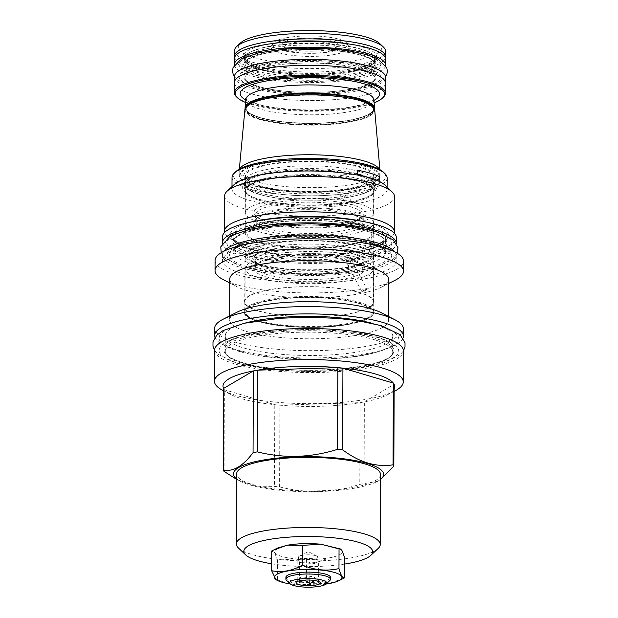 <?xml version="1.0" encoding="UTF-8"?>
<svg xmlns="http://www.w3.org/2000/svg" width="618" height="618" viewBox="0 0 618 618"><rect width="100%" height="100%" fill="white"/><g stroke="black" fill="none" stroke-linecap="round" stroke-linejoin="round"><path stroke-width="0.46" stroke-dasharray="3.09 2.32" d="M318.463 581.376L317.776 578.402L316.934 579.607C313.473 575.837 310.012 575.505 306.528 578.618C303.623 575.706 300.703 576.239 297.768 580.209L298.177 579.012L299.127 580.928M297.768 580.209L297.837 559.73L299.483 562.318L309.888 563.315L314.261 562.511A9.687 2.263 -179.8 0 0 317.93 560.758A9.687 2.263 -179.8 0 0 317.83 560.426A9.687 2.263 -179.8 0 0 315.829 559.344A9.687 2.263 -179.8 0 0 311.804 558.633A9.687 2.263 -179.8 0 0 302.225 558.927A9.687 2.263 -179.8 0 0 298.556 560.688A9.687 2.263 -179.8 0 0 298.664 561.02A9.687 2.263 -179.8 0 0 300.657 562.102A9.687 2.263 -179.8 0 0 304.689 562.813A9.687 2.263 -179.8 0 0 314.261 562.511L318.649 561.716L317.003 559.128L306.598 558.131L297.837 559.73M299.421 580.858L299.483 562.318M314.4 580.441L316.648 580.85M309.827 580.055L309.888 563.315M317.073 556.161L308.274 551.635L299.452 556.1A9.687 2.263 -179.8 0 1 315.844 555.69A9.687 2.263 0.2 0 1 317.073 556.161A9.687 2.263 0.2 0 1 317.946 557.104A9.687 2.263 0.2 0 1 311.441 559.22A9.687 2.263 0.2 0 1 300.672 558.456A9.687 2.263 -179.8 0 1 298.571 557.042L298.556 560.688M299.452 556.1A9.687 2.263 -179.8 0 0 298.571 557.042M316.934 579.607L317.003 559.128M306.528 578.618L306.598 558.131M318.579 582.195L318.649 561.716M286.543 580.387A22.279 5.199 -179.8 0 0 290.73 582.388A22.279 5.199 -179.8 0 0 312.909 584.311A22.279 5.199 -179.8 0 0 329.803 580.534M285.902 577.251A22.279 5.199 -179.8 0 0 290.738 580.503A22.279 5.199 -179.8 0 0 315.512 582.264A22.279 5.199 -179.8 0 0 330.468 577.405M326.034 584.064A33.727 7.872 0.2 0 1 290.29 583.94M342.897 578.657L328.49 583.593L313.975 583.292C301.777 586.057 289.595 584.891 277.42 579.8L275.968 579.699M277.343 548.127L274.577 552.531L277.49 560.101L295.597 558.865L314.044 563.585L313.975 583.292M277.49 560.101L277.42 579.8M271.673 563.794A64.427 15.041 -179.8 0 0 344.798 564.049M296.053 558.911C308.011 559.923 319.081 559.576 329.286 557.861L329.633 557.791C339.205 555.906 343.314 553.489 341.978 550.545M274.655 552.654A34.029 7.941 -179.8 0 0 295.597 558.865M341.909 550.429L339.236 548.344M238.455 548.027A71.935 16.794 -179.8 0 0 353.032 557.536A71.935 16.794 -179.8 0 0 378.116 548.514M380.479 474.423A71.935 16.794 0.2 0 1 353.28 487.471A71.935 16.794 -179.8 0 1 277.243 489.193A71.935 16.794 -179.8 0 1 236.617 473.921M380.464 479.444A75.079 17.528 0.2 0 1 376.802 481.7A75.079 17.528 0.2 0 1 355.234 488.058A75.079 17.528 -179.8 0 1 240.24 481.221L237.606 479.869L255.86 486.173L274.5 486.412A85.863 20.046 -179.8 0 0 279.599 486.899C306.304 493.643 333.032 492.801 359.792 484.381A85.863 20.046 -179.8 0 0 361.963 483.994A85.863 20.046 0.2 0 0 364.079 483.6L377.451 481.368L380.464 479.599M236.594 478.942A75.079 17.528 -179.8 0 0 240.24 481.221M222.99 390.483A94.4 22.039 -179.8 0 0 367.571 399.074A94.4 22.039 0.2 0 0 394.686 391.086M223.569 388.444A85.863 20.046 -179.8 0 0 224.373 389.711A85.863 20.046 -179.8 0 0 230.738 394.477A85.863 20.046 -179.8 0 0 274.786 404.697A85.863 20.046 -179.8 0 0 279.884 405.184A85.863 20.046 -179.8 0 0 360.07 402.666A85.863 20.046 -179.8 0 0 362.248 402.287A85.863 20.046 0.2 0 0 364.365 401.885L364.079 483.6M236.594 479.336L237.606 479.869M279.599 486.899L279.884 405.184L360.07 402.666L359.792 484.381M393.311 390.298A85.863 20.046 -179.8 0 1 386.907 395.018A85.863 20.046 -179.8 0 1 364.365 401.885L394.137 384.381M214.577 350.205A94.4 22.039 -179.8 0 0 235.056 363.994A94.4 22.039 0.2 0 0 340.024 371.449A94.4 22.039 0.2 0 0 403.376 350.862M374.554 339.769A83.739 19.552 -179.8 0 0 256.895 336.231A83.739 19.552 -179.8 0 0 225.23 351.418A83.739 19.552 -179.8 0 0 243.392 363.654A83.739 19.552 -179.8 0 0 361.051 367.192A83.739 19.552 -179.8 0 0 392.716 352.005A83.739 19.552 -179.8 0 0 374.554 339.769M245.5 322.99A83.739 19.552 -179.8 0 0 225.292 335.636A83.739 19.552 -179.8 0 0 272.584 353.411A83.739 19.552 -179.8 0 0 361.105 351.41A83.739 19.552 0.2 0 0 392.77 336.223L392.716 352.005C396.864 368.374 286.428 377.637 242.789 362.666C234.152 360.024 228.691 357.235 226.397 354.307L225.23 351.418L225.292 335.636M372.646 323.43A83.739 19.552 0.2 0 1 392.77 336.223M403.098 338.077A94.4 22.039 0.2 0 1 367.733 353.38A94.4 22.039 -179.8 0 1 271.495 356.03A94.4 22.039 -179.8 0 1 214.948 337.42M403.454 328.961A94.4 22.039 0.2 0 1 367.756 346.08A94.4 22.039 -179.8 0 1 267.973 348.336A94.4 22.039 -179.8 0 1 214.655 328.305M236.864 312.268A79.444 18.548 -179.8 0 0 229.641 319.954A79.444 18.548 -179.8 0 0 274.516 336.818A79.444 18.548 -179.8 0 0 358.486 334.917A79.444 18.548 0.2 0 0 388.521 320.51A79.444 18.548 0.2 0 0 381.36 312.778M388.668 279.506A79.444 18.548 0.2 0 1 381.445 287.192A79.444 18.548 0.2 0 1 358.625 293.913A79.444 18.548 -179.8 0 1 236.949 286.682L229.772 282.99M229.788 278.95A79.444 18.548 -179.8 0 0 236.949 286.682M223.538 279.776A94.214 21.993 -179.8 0 0 367.849 288.351A94.214 21.993 0.2 0 0 394.91 280.379M366.049 289.433L361.723 291.317L362.866 291.356C366.76 290.182 367.826 289.541 366.049 289.433L367.177 289.448L351.032 259.228L349.34 266.041L347.633 264.952L349.371 258.216L351.032 259.228M215.079 260.479A94.214 21.993 -179.8 0 0 268.289 280.472A94.214 21.993 -179.8 0 0 367.88 278.224A94.214 21.993 -179.8 0 0 403.508 261.136M255.257 244.743A86.891 20.286 0.2 0 1 347.1 242.665A86.891 20.286 0.2 0 1 396.177 261.105A86.891 20.286 0.2 0 1 363.322 276.872A86.891 20.286 -179.8 0 1 271.48 278.942A86.891 20.286 -179.8 0 1 222.403 260.502A86.891 20.286 -179.8 0 1 255.257 244.743M394.701 251.804A86.891 20.286 0.2 0 1 396.2 255.574A86.891 20.286 0.2 0 1 363.345 271.333A86.891 20.286 -179.8 0 1 271.495 273.411A86.891 20.286 -179.8 0 1 222.418 254.971L222.403 260.502M223.948 251.209A86.891 20.286 -179.8 0 0 222.418 254.971M261.908 227.864A76.292 17.814 -179.8 0 0 233.063 241.7A76.292 17.814 -179.8 0 0 249.61 252.847A76.292 17.814 -179.8 0 0 356.802 256.068A76.292 17.814 -179.8 0 0 385.647 242.233A76.292 17.814 -179.8 0 0 369.101 231.086A76.292 17.814 -179.8 0 0 261.908 227.864M222.403 242.835L222.403 242.812A86.953 20.301 -179.8 0 0 222.403 242.835A86.953 20.301 -179.8 0 0 241.259 255.543A86.953 20.301 0.2 0 0 337.953 262.403A86.953 20.301 0.2 0 0 396.3 243.446L396.3 243.415A86.953 20.301 0.2 0 1 396.3 243.446M222.426 236.949A86.953 20.301 -179.8 0 0 241.283 249.657A86.953 20.301 0.2 0 0 337.969 256.516A86.953 20.301 0.2 0 0 396.323 237.559M369.116 227.555A76.292 17.814 -179.8 0 0 261.924 224.326A76.292 17.814 -179.8 0 0 233.079 238.169A76.292 17.814 -179.8 0 0 249.626 249.309A76.292 17.814 -179.8 0 0 356.81 252.538A76.292 17.814 -179.8 0 0 385.663 238.695A76.292 17.814 -179.8 0 0 369.116 227.555M256.972 220.881A79.143 18.478 -179.8 0 0 237.382 242.333A79.143 18.478 -179.8 0 0 358.594 249.533A79.143 18.478 -179.8 0 0 381.329 242.835A79.143 18.478 -179.8 0 0 361.885 221.252M394.199 233.079A84.952 19.83 0.2 0 1 386.621 240.155A84.952 19.83 0.2 0 1 362.225 247.339A84.952 19.83 -179.8 0 1 232.105 239.614A84.952 19.83 -179.8 0 1 224.581 232.484M224.566 195.983A84.952 19.83 -179.8 0 0 272.546 214.013A84.952 19.83 -179.8 0 0 362.349 211.982A84.952 19.83 0.2 0 0 394.469 196.57M384.852 185.006A77.567 18.107 0.2 0 1 387.107 189.363A77.567 18.107 0.2 0 1 357.776 203.43A77.567 18.107 -179.8 0 1 275.79 205.284A77.567 18.107 -179.8 0 1 231.974 188.822A77.567 18.107 -179.8 0 1 234.261 184.481M232.02 177.397A77.567 18.107 -179.8 0 0 275.829 193.859A77.567 18.107 -179.8 0 0 357.814 192.013A77.567 18.107 -179.8 0 0 387.146 177.945M235.837 171.626A75.991 17.737 -179.8 0 0 268.49 190.923A75.991 17.737 -179.8 0 0 356.841 190.189A75.991 17.737 -179.8 0 0 383.369 172.136M364.303 166.18A69.873 16.315 0.2 0 1 377.405 180.294A69.873 16.315 0.2 0 1 324.419 192.128A69.873 16.315 0.2 0 1 254.863 186.103A69.873 16.315 0.2 0 1 241.738 179.823A69.873 16.315 0.2 0 1 278.795 161.398A69.873 16.315 0.2 0 1 364.303 166.18M379.769 181.522A30.274 7.068 0.2 0 1 379.792 181.8A30.274 7.068 0.2 0 1 374.299 185.84L374.253 182.472L373.372 182.032A65.153 15.211 0.2 0 1 374.083 182.998A65.153 15.211 0.2 0 1 335.211 198.942A65.153 15.211 0.2 0 1 258.54 194.168A65.153 15.211 -179.8 0 1 245.045 182.549A65.153 15.211 -179.8 0 1 262.441 174.222C240.541 179.483 242.913 186.427 242.665 187.949C242.897 192.09 248.158 195.782 258.455 199.042L262.349 200.108A65.153 15.211 0.2 0 1 258.517 199.066A65.153 15.211 -179.8 0 1 245.014 191.657A65.153 15.211 -179.8 0 1 283.886 175.705A65.153 15.211 -179.8 0 1 360.557 180.487A65.153 15.211 0.2 0 1 374.052 192.105A65.153 15.211 0.2 0 1 356.656 200.433A65.153 15.211 0.2 0 1 262.349 200.108M376.764 180.162A30.274 7.068 0.2 0 1 373.079 181.507L373.372 182.032M379.784 176.81A30.274 7.068 0.2 0 1 379.807 177.096A30.274 7.068 0.2 0 1 379.776 177.374M357.528 174.909A30.274 7.068 -179.8 0 0 338.193 175.103A66.327 15.481 -179.8 0 1 361.484 179.521A66.327 15.481 -179.8 0 1 374.299 185.84M357.544 170.197A30.274 7.068 -179.8 0 0 336.339 170.583L336.764 171.155C339.151 172.074 339.622 173.388 338.193 175.103M373.079 181.507A64.782 15.126 -179.8 0 0 364.102 176.284M357.528 174.261A64.782 15.126 -179.8 0 0 336.339 170.583M259.158 192.739A64.365 15.025 -179.8 0 0 330.73 197.822A64.365 15.025 -179.8 0 0 373.921 183.785A64.365 15.025 -179.8 0 0 373.311 181.7A64.365 15.025 -179.8 0 0 359.962 174.384A64.365 15.025 -179.8 0 0 292.662 169.008A64.365 15.025 -179.8 0 0 245.825 181.252A64.365 15.025 -179.8 0 0 245.199 183.337A64.365 15.025 -179.8 0 0 259.158 192.739M336.764 171.155A65.153 15.211 -179.8 0 0 262.441 174.222M359.977 171.673A64.365 15.025 -179.8 0 0 288.397 166.59A64.365 15.025 -179.8 0 0 245.207 180.626A64.365 15.025 -179.8 0 0 245.446 181.939A64.365 15.025 -179.8 0 0 259.166 190.027A64.365 15.025 -179.8 0 0 328.065 195.303A64.365 15.025 -179.8 0 0 373.681 182.387A64.365 15.025 -179.8 0 0 373.936 181.074A64.365 15.025 -179.8 0 0 359.977 171.673M257.907 185.902A65.995 15.404 -179.8 0 0 328.544 191.31A65.995 15.404 -179.8 0 0 375.327 178.069A65.995 15.404 -179.8 0 0 361.267 167.084A65.995 15.404 -179.8 0 0 285.176 162.101A65.995 15.404 -179.8 0 0 243.84 177.613A65.995 15.404 -179.8 0 0 257.907 185.902M259.367 185.639A64.125 14.971 -179.8 0 0 330.676 190.699A64.125 14.971 -179.8 0 0 373.705 176.717A64.125 14.971 -179.8 0 0 359.8 167.354A64.125 14.971 0.2 0 0 288.498 162.287A64.125 14.971 0.2 0 0 245.462 176.269A64.125 14.971 0.2 0 0 259.367 185.639M350.259 196.933L350.151 196.918C361.831 194.477 368.722 191.889 370.839 189.131L371.364 187.911C371.681 187.548 370.622 186.497 368.166 184.759L358.579 180.95C346.296 177.551 330.576 175.713 311.433 175.419C283.708 175.033 258.37 179.429 250.784 184.45C246.258 188.212 247.725 186.806 248.266 188.729C248.15 189.726 251.928 191.611 259.599 194.376C271.789 197.907 287.671 199.838 307.223 200.17C322.418 200.309 336.068 199.344 348.181 197.273L348.591 197.235C345.006 198.702 344.998 200.417 348.575 202.372A64.125 14.971 0.2 0 1 259.321 199.506A64.125 14.971 0.2 0 1 245.416 190.143A64.125 14.971 0.2 0 1 288.444 176.161A64.125 14.971 0.2 0 1 359.753 181.221A64.125 14.971 0.2 0 1 373.658 190.591A64.125 14.971 0.2 0 1 350.244 202.063L350.259 196.933L348.591 197.235A64.125 14.971 0.2 0 1 259.336 194.376A64.125 14.971 0.2 0 1 245.431 185.006A64.125 14.971 0.2 0 1 288.467 171.024A64.125 14.971 0.2 0 1 359.769 176.091A64.125 14.971 0.2 0 1 373.674 185.454A64.125 14.971 0.2 0 1 350.259 196.933L342.897 194.74A2.843 2.163 106.6 0 1 344.272 197.582A2.843 2.163 106.6 0 1 342.071 200.24A2.843 2.163 -73.4 0 1 341.275 200.201A2.843 2.163 -73.4 0 1 339.892 197.366A2.843 2.163 -73.4 0 1 342.094 194.701A2.843 2.163 106.6 0 1 342.897 194.74M259.243 222.14A64.125 14.971 0.2 0 1 245.338 212.777A64.125 14.971 0.2 0 1 288.367 198.795A64.125 14.971 0.2 0 1 359.676 203.855A64.125 14.971 0.2 0 1 373.581 213.218A64.125 14.971 0.2 0 1 330.545 227.2A64.125 14.971 0.2 0 1 259.243 222.14M350.244 202.063L348.606 202.38L341.275 200.201M259.212 231.796A64.125 14.971 0.2 0 1 245.3 222.426A64.125 14.971 0.2 0 1 288.336 208.444A64.125 14.971 0.2 0 1 359.637 213.511A64.125 14.971 0.2 0 1 373.542 222.874A64.125 14.971 0.2 0 1 330.514 236.856A64.125 14.971 0.2 0 1 259.212 231.796M259.174 242.395A64.125 14.971 0.2 0 1 245.269 233.025A64.125 14.971 0.2 0 1 288.297 219.042A64.125 14.971 0.2 0 1 359.599 224.11A64.125 14.971 0.2 0 1 373.511 233.473A64.125 14.971 0.2 0 1 330.476 247.455A64.125 14.971 0.2 0 1 259.174 242.395M260.502 242.156A62.426 14.577 -179.8 0 0 329.919 247.084A62.426 14.577 -179.8 0 0 371.812 233.473A62.426 14.577 -179.8 0 0 358.278 224.349A62.426 14.577 0.2 0 0 288.853 219.421A62.426 14.577 0.2 0 0 246.961 233.032A62.426 14.577 0.2 0 0 260.502 242.156M246.883 255.172A62.426 14.577 0.2 0 0 260.425 264.288A62.426 14.577 -179.8 0 0 329.842 269.216A62.426 14.577 -179.8 0 0 371.735 255.605A62.426 14.577 -179.8 0 0 358.201 246.489A62.426 14.577 0.2 0 0 288.776 241.561A62.426 14.577 0.2 0 0 246.883 255.172L246.961 233.032M259.096 264.535A64.125 14.971 0.2 0 1 245.191 255.164A64.125 14.971 0.2 0 1 288.22 241.182A64.125 14.971 0.2 0 1 359.521 246.242A64.125 14.971 0.2 0 1 373.434 255.613A64.125 14.971 0.2 0 1 330.398 269.595A64.125 14.971 0.2 0 1 259.096 264.535M259.081 268.181A64.125 14.971 0.2 0 1 245.176 258.818A64.125 14.971 0.2 0 1 288.204 244.836A64.125 14.971 0.2 0 1 359.514 249.896A64.125 14.971 0.2 0 1 373.419 259.266A64.125 14.971 0.2 0 1 330.391 273.241A64.125 14.971 0.2 0 1 259.081 268.181M259.05 277.837A64.125 14.971 0.2 0 1 245.145 268.475A64.125 14.971 0.2 0 1 288.173 254.492A64.125 14.971 0.2 0 1 359.475 259.552A64.125 14.971 0.2 0 1 373.388 268.915A64.125 14.971 0.2 0 1 330.352 282.897A64.125 14.971 0.2 0 1 259.05 277.837M258.896 320.58A64.125 14.971 0.2 0 1 246.852 314.817A64.125 14.971 0.2 0 1 244.991 311.217A64.125 14.971 0.2 0 1 288.027 297.235A64.125 14.971 0.2 0 1 359.328 302.295A64.125 14.971 0.2 0 1 373.233 311.665A64.125 14.971 0.2 0 1 371.348 315.25A64.125 14.971 0.2 0 1 322.727 326.111A64.125 14.971 0.2 0 1 258.896 320.58M358.564 303.376A63.152 14.739 0.2 0 1 370.406 316.138A63.152 14.739 0.2 0 1 322.519 326.829A63.152 14.739 0.2 0 1 259.653 321.383A63.152 14.739 0.2 0 1 247.795 315.705A63.152 14.739 0.2 0 1 281.283 299.058A63.152 14.739 0.2 0 1 358.564 303.376M374.06 302.009A64.913 15.156 0.2 0 0 337.397 288.235A64.913 15.156 0.2 0 0 268.784 289.78A64.913 15.156 -179.8 0 0 244.241 301.553A64.913 15.156 -179.8 0 0 280.904 315.334A64.913 15.156 -179.8 0 0 349.51 313.782A64.913 15.156 0.2 0 0 374.06 302.009L374.021 312.02A64.913 15.156 -179.8 0 0 337.358 298.239A64.913 15.156 -179.8 0 0 268.745 299.792A64.913 15.156 -179.8 0 0 244.203 311.565A64.913 15.156 -179.8 0 0 280.866 325.338A64.913 15.156 -179.8 0 0 349.479 323.793A64.913 15.156 -179.8 0 0 374.021 312.02C373.457 317.243 365.184 321.329 349.209 324.272C309.881 332.036 241.661 324.535 244.203 311.565L244.241 301.553M258.741 310.962A64.365 15.025 -179.8 0 0 330.321 316.045A64.365 15.025 -179.8 0 0 373.511 302.009A64.365 15.025 -179.8 0 0 359.552 292.608A64.365 15.025 -179.8 0 0 287.98 287.524A64.365 15.025 -179.8 0 0 244.782 301.561A64.365 15.025 -179.8 0 0 258.741 310.962M259.127 200.271A64.365 15.025 -179.8 0 0 326.428 205.647A64.365 15.025 -179.8 0 0 373.272 193.403A64.365 15.025 -179.8 0 0 373.898 191.317A64.365 15.025 -179.8 0 0 359.939 181.916A64.365 15.025 -179.8 0 0 288.367 176.833A64.365 15.025 -179.8 0 0 245.168 190.869A64.365 15.025 -179.8 0 0 245.786 192.955A64.365 15.025 -179.8 0 0 259.127 200.271M364.736 165.57A70.421 16.439 0.2 0 1 380.008 175.86A70.421 16.439 0.2 0 1 377.938 179.799A70.421 16.439 0.2 0 1 324.543 191.727A70.421 16.439 0.2 0 1 254.438 185.655A70.421 16.439 0.2 0 1 241.213 179.32A70.421 16.439 0.2 0 1 239.166 175.365A70.421 16.439 0.2 0 1 286.428 160.008A70.421 16.439 0.2 0 1 364.736 165.57M379.498 169.417A70.421 16.439 0.2 0 1 380.008 171.093A70.421 16.439 0.2 0 1 380.024 171.441A70.421 16.439 0.2 0 1 332.77 186.798A70.421 16.439 0.2 0 1 254.454 181.236A70.421 16.439 0.2 0 1 239.181 170.947A70.421 16.439 0.2 0 1 239.205 170.607A70.421 16.439 0.2 0 1 239.722 168.93M374.717 109.927A64.913 15.156 0.2 0 1 331.812 124.349A64.913 15.156 0.2 0 1 258.981 119.282A64.913 15.156 0.2 0 1 244.921 109.479M374.531 109.046A64.759 15.118 0.2 0 1 329.973 122.688A64.759 15.118 0.2 0 1 259.112 117.49A64.759 15.118 0.2 0 1 245.114 108.598M245.578 102.449A74.6 17.412 -179.8 0 0 251.456 104.465A74.6 17.412 -179.8 0 0 374.114 102.897M236.563 96.926A75.504 17.628 -179.8 0 0 250.746 103.716A75.504 17.628 -179.8 0 0 325.91 110.228A75.504 17.628 -179.8 0 0 383.16 97.435M234.407 82.619A75.504 17.628 -179.8 0 0 250.784 93.65A75.504 17.628 -179.8 0 0 334.747 99.606A75.504 17.628 -179.8 0 0 385.416 83.144M234.407 83.322A75.566 17.644 -179.8 0 0 250.738 93.658A75.566 17.644 0.2 0 0 333.334 99.73A75.566 17.644 0.2 0 0 385.416 83.847M234.369 76.732A75.566 17.644 -179.8 0 0 250.754 87.764A75.566 17.644 0.2 0 0 334.786 93.735A75.566 17.644 0.2 0 0 385.501 77.258M259.096 87.424A64.913 15.156 0.2 0 1 245.022 77.945A64.913 15.156 0.2 0 1 288.575 63.793A64.913 15.156 0.2 0 1 360.757 68.915A64.913 15.156 0.2 0 1 374.84 78.393A64.913 15.156 0.2 0 1 331.279 92.553A64.913 15.156 0.2 0 1 259.096 87.424M259.151 72.939A64.913 15.156 0.2 0 1 245.068 63.461A64.913 15.156 0.2 0 1 288.629 49.309A64.913 15.156 0.2 0 1 360.812 54.43A64.913 15.156 0.2 0 1 374.887 63.917A64.913 15.156 0.2 0 1 331.325 78.069A64.913 15.156 0.2 0 1 259.151 72.939M234.415 64.766A75.566 17.644 -179.8 0 0 250.8 75.635A75.566 17.644 0.2 0 0 334.5 81.63A75.566 17.644 0.2 0 0 385.539 65.292M234.431 58.71A75.566 17.644 -179.8 0 0 250.815 69.749A75.566 17.644 0.2 0 0 334.848 75.72A75.566 17.644 0.2 0 0 385.562 59.243M259.158 69.409A64.913 15.156 0.2 0 1 245.083 59.931A64.913 15.156 0.2 0 1 288.645 45.771A64.913 15.156 0.2 0 1 360.819 50.9A64.913 15.156 0.2 0 1 374.902 60.379A64.913 15.156 0.2 0 1 331.341 74.531A64.913 15.156 0.2 0 1 259.158 69.409M234.655 57.374A75.504 17.628 -179.8 0 0 250.877 67.269A75.504 17.628 -179.8 0 0 332.53 73.403A75.504 17.628 -179.8 0 0 385.346 57.899M234.516 50.707A75.504 17.628 0.2 0 0 250.893 61.738A75.504 17.628 -179.8 0 0 334.856 67.694A75.504 17.628 -179.8 0 0 385.532 51.232M379.699 43.538A71.75 16.748 -179.8 0 1 341.654 62.457A71.75 16.748 -179.8 0 1 253.844 57.551A71.75 16.748 0.2 0 1 240.394 43.051M285.786 40.108A38.988 9.1 -179.8 0 0 271.426 45.925A38.988 9.1 -179.8 0 0 290.669 55.157A38.988 9.1 -179.8 0 0 334.284 54.523A38.988 9.1 -179.8 0 0 348.652 46.195A38.988 9.1 -179.8 0 0 324.527 38.919A38.988 9.1 -179.8 0 0 285.786 40.108M286.791 37.713A37.389 8.729 -179.8 0 0 273.025 43.283A37.389 8.729 -179.8 0 0 291.472 52.136A37.389 8.729 -179.8 0 0 333.295 51.533A37.389 8.729 -179.8 0 0 347.077 43.546A37.389 8.729 -179.8 0 0 323.94 36.57A37.389 8.729 -179.8 0 0 286.791 37.713M327.594 49.842A28.219 6.589 -179.8 0 0 337.428 46.304A28.219 6.589 -179.8 0 0 325.307 39.135A28.219 6.589 -179.8 0 0 292.499 39.405A28.219 6.589 -179.8 0 0 282.65 46.111A28.219 6.589 -179.8 0 0 327.594 49.842M294.214 42.611A25.446 5.941 0.2 0 1 323.801 42.364A25.446 5.941 0.2 0 1 334.732 48.83A25.446 5.941 0.2 0 1 325.864 52.02A25.446 5.941 0.2 0 1 285.331 48.66A25.446 5.941 0.2 0 1 294.214 42.611M224.087 471.426L224.373 389.711L274.786 404.697L274.5 486.412M329.633 557.791L344.813 557.984M314.044 563.585L329.286 557.861M271.711 551.009L274.577 552.531M375.505 338.417A84.952 19.83 -179.8 0 0 256.146 334.825A84.952 19.83 -179.8 0 0 242.449 362.65A84.952 19.83 0.2 0 0 361.808 366.235A84.952 19.83 0.2 0 0 375.505 338.417M259.761 240.541A79.683 18.602 -179.8 0 0 246.906 266.636A79.683 18.602 -179.8 0 0 358.865 270.004A79.683 18.602 -179.8 0 0 371.712 243.909A79.683 18.602 -179.8 0 0 259.761 240.541M261.877 237.868A76.292 17.814 -179.8 0 0 233.032 251.704A76.292 17.814 -179.8 0 0 276.122 267.903A76.292 17.814 -179.8 0 0 356.764 266.08A76.292 17.814 -179.8 0 0 385.617 252.237A76.292 17.814 -179.8 0 0 342.519 236.045A76.292 17.814 -179.8 0 0 261.877 237.868M370.043 232.09A77.505 18.092 0.2 0 1 357.552 257.467A77.505 18.092 0.2 0 1 248.66 254.191A77.505 18.092 -179.8 0 1 261.151 228.814A77.505 18.092 -179.8 0 1 370.043 232.09M370.066 226.203A77.505 18.092 -179.8 0 0 261.175 222.928A77.505 18.092 -179.8 0 0 248.675 248.305A77.505 18.092 0.2 0 0 357.567 251.58A77.505 18.092 0.2 0 0 370.066 226.203M261.924 224.048A76.292 17.814 -179.8 0 0 233.079 237.884A76.292 17.814 -179.8 0 0 276.169 254.083A76.292 17.814 -179.8 0 0 356.818 252.26A76.292 17.814 -179.8 0 0 385.663 238.417A76.292 17.814 -179.8 0 0 342.573 222.225A76.292 17.814 -179.8 0 0 261.924 224.048M265.879 220.935A55.643 12.993 -179.8 0 0 344.064 223.283A55.643 12.993 -179.8 0 0 353.032 205.06A55.643 12.993 0.2 0 0 274.856 202.712A55.643 12.993 0.2 0 0 265.879 220.935M267.3 222.441A53.828 12.569 -179.8 0 0 327.154 226.69A53.828 12.569 -179.8 0 0 363.284 214.948A53.828 12.569 -179.8 0 0 351.603 207.092A53.828 12.569 0.2 0 0 291.75 202.835A53.828 12.569 0.2 0 0 255.62 214.577A53.828 12.569 0.2 0 0 267.3 222.441M267.277 228.56A53.828 12.569 0.2 0 1 255.605 220.696A53.828 12.569 0.2 0 1 291.727 208.961A53.828 12.569 0.2 0 1 351.588 213.21A53.828 12.569 -179.8 0 1 363.26 221.074L363.284 214.948C362.689 215.921 363.832 216.424 358.139 219.236C351.758 222.024 342.009 224.01 328.892 225.176C307.177 227.107 280.441 225.276 266.389 220.958C252.978 216.161 256.764 215.458 255.62 214.577L255.605 220.696C255.041 220.564 255.914 219.575 258.216 217.737C261.723 215.551 267.779 213.689 276.37 212.175C298.965 208.065 335.311 209.301 352.492 214.693C365.902 219.49 362.125 220.193 363.26 221.074A53.828 12.569 -179.8 0 1 327.138 232.816A53.828 12.569 -179.8 0 1 267.277 228.56M265.848 230.591A55.643 12.993 -179.8 0 0 344.025 232.94A55.643 12.993 -179.8 0 0 353.002 214.716A55.643 12.993 0.2 0 0 274.817 212.368A55.643 12.993 0.2 0 0 265.848 230.591M265.717 266.976A55.643 12.993 -179.8 0 0 343.902 269.324A55.643 12.993 -179.8 0 0 352.87 251.101A55.643 12.993 0.2 0 0 274.693 248.753A55.643 12.993 0.2 0 0 265.717 266.976M267.138 268.482A53.828 12.569 -179.8 0 0 326.999 272.731A53.828 12.569 -179.8 0 0 363.121 260.997A53.828 12.569 -179.8 0 0 351.441 253.133A53.828 12.569 0.2 0 0 291.588 248.876A53.828 12.569 0.2 0 0 255.466 260.618A53.828 12.569 0.2 0 0 267.138 268.482M267.115 274.601A53.828 12.569 0.2 0 1 255.443 266.744A53.828 12.569 0.2 0 1 291.565 255.002A53.828 12.569 0.2 0 1 351.426 259.251A53.828 12.569 -179.8 0 1 363.098 267.115L363.121 260.997C362.527 261.962 363.678 262.465 357.984 265.276C351.603 268.065 341.854 270.051 328.73 271.217C307.022 273.148 280.286 271.317 266.234 266.999C252.816 262.202 256.601 261.499 255.466 260.618L255.443 266.744C254.879 266.605 255.752 265.616 258.054 263.778C261.569 261.592 267.617 259.73 276.207 258.216C298.803 254.106 335.149 255.342 352.33 260.734C365.748 265.531 361.963 266.234 363.098 267.115A53.828 12.569 -179.8 0 1 326.976 278.857A53.828 12.569 -179.8 0 1 267.115 274.601M265.686 276.632A55.643 12.993 -179.8 0 0 343.871 278.981A55.643 12.993 -179.8 0 0 352.839 260.757A55.643 12.993 0.2 0 0 274.662 258.409A55.643 12.993 0.2 0 0 265.686 276.632M349.1 324.272A64.303 15.01 -179.8 0 0 359.467 303.214A64.303 15.01 -179.8 0 0 269.124 300.495A64.303 15.01 -179.8 0 0 258.757 321.553A64.303 15.01 -179.8 0 0 349.1 324.272M259.645 119.158A64.071 14.956 0.2 0 1 269.973 98.177A64.071 14.956 0.2 0 1 359.993 100.888A64.071 14.956 -179.8 0 1 349.657 121.87A64.071 14.956 -179.8 0 1 259.645 119.158M348.421 97.968A63.708 14.871 0.2 0 1 359.707 100.587A63.708 14.871 -179.8 0 1 373.519 109.888L373.527 108.83A63.708 14.871 -179.8 0 1 330.777 122.719A63.708 14.871 -179.8 0 1 259.931 117.69A63.708 14.871 0.2 0 1 246.119 108.389L246.111 109.448C243.646 95.999 326.69 89.803 359.885 100.881C369.054 103.77 373.596 106.775 373.519 109.888A63.708 14.871 -179.8 0 1 330.769 123.785A63.708 14.871 -179.8 0 1 259.931 118.756A63.708 14.871 0.2 0 1 246.111 109.448A63.708 14.871 0.2 0 1 271.302 97.698M246.891 106.095A63.708 14.871 0.2 0 0 246.119 108.389C246.041 111.503 250.584 114.508 259.753 117.397C277.25 122.789 311.078 124.759 336.98 121.877C351.966 120.224 362.642 117.636 369.016 114.106C374.655 110.22 372.986 110.05 373.527 108.83A63.708 14.871 -179.8 0 0 372.77 106.535M373.797 107.679A64.071 14.956 -179.8 0 1 332.515 122.318A64.071 14.956 -179.8 0 1 259.653 117.389A64.071 14.956 0.2 0 1 245.848 107.231M373.836 99.761A64.002 14.94 -179.8 0 1 331.534 113.975A64.002 14.94 -179.8 0 1 259.73 108.977A64.002 14.94 0.2 0 1 245.871 99.313M245.802 100.008A69.672 16.261 0.2 0 0 255.311 103.762A69.672 16.261 -179.8 0 0 373.898 100.456M361.715 67.563A66.118 15.435 -179.8 0 0 268.815 64.766A66.118 15.435 -179.8 0 0 258.154 86.42A66.118 15.435 0.2 0 0 351.055 89.216A66.118 15.435 0.2 0 0 361.715 67.563M361.754 55.435A66.118 15.435 -179.8 0 0 268.853 52.638A66.118 15.435 -179.8 0 0 258.193 74.291A66.118 15.435 0.2 0 0 351.094 77.088A66.118 15.435 0.2 0 0 361.754 55.435M361.777 49.548A66.118 15.435 -179.8 0 0 268.876 46.752A66.118 15.435 -179.8 0 0 258.216 68.405A66.118 15.435 0.2 0 0 351.117 71.201A66.118 15.435 0.2 0 0 361.777 49.548M259.166 67.524A64.913 15.156 0.2 0 1 245.091 58.046A64.913 15.156 0.2 0 1 288.645 43.886A64.913 15.156 0.2 0 1 360.827 49.015A64.913 15.156 -179.8 0 1 374.91 58.494A64.913 15.156 -179.8 0 1 331.348 72.654A64.913 15.156 -179.8 0 1 259.166 67.524M270.962 43.739A66.729 15.574 0.2 0 0 257.752 66.018A66.729 15.574 -179.8 0 0 351.503 68.837A66.729 15.574 -179.8 0 0 362.256 46.991A66.729 15.574 0.2 0 0 349.131 44.017M379.483 325.578C408.699 336.092 404.713 345.756 367.509 354.562C330.931 362.156 268.158 360.533 238.556 351.233C206.86 342.31 215.188 327.749 255.674 321.314C292.754 314.732 351.225 316.748 379.483 325.578M379.437 337.706C408.66 348.22 404.666 357.884 367.471 366.69C330.885 374.284 268.119 372.669 238.517 363.361C206.814 354.446 215.149 339.877 255.636 333.442C292.708 326.86 351.178 328.876 379.437 337.706M373.983 231.371C402.295 239.367 395.914 252.322 360.673 258.401C326.845 264.898 271.256 263.222 244.72 254.91C216.408 246.922 222.789 233.959 258.03 227.887C291.858 221.383 347.447 223.059 373.983 231.371M373.936 243.5C402.256 251.495 395.875 264.45 360.634 270.529C326.806 277.026 271.217 275.35 244.682 267.038C216.362 259.05 222.743 246.095 257.984 240.016C291.812 233.519 347.409 235.188 373.936 243.5M365.694 54.716C389.263 63.306 385.439 71.078 354.222 78.015C325.06 83.615 277.134 82.179 254.261 75.01C230.692 66.42 234.516 58.656 265.732 51.711C294.894 46.111 342.812 47.547 365.694 54.716M365.647 66.844C389.216 75.435 385.393 83.206 354.176 90.143C325.014 95.744 277.088 94.307 254.214 87.138C230.645 78.548 234.469 70.784 265.686 63.839C294.848 58.239 342.774 59.683 365.647 66.844M298.177 579.012L296.115 582.426M317.776 578.402L320.224 582.511M317.946 557.104L317.93 560.758M376.802 481.7L377.451 481.368M230.738 394.477L223.561 390.777M386.907 395.018L394.114 391.372M388.537 316.47L388.521 320.51M229.657 315.922L229.641 319.954M361.723 291.317L347.633 264.952M381.445 287.192L388.652 283.538M396.2 255.574L396.177 261.105M233.032 251.704L233.758 250.275L237.049 247.748C241.808 244.983 249.579 242.596 260.379 240.58C292.044 234.469 344.612 235.96 369.842 243.592C379.831 246.999 384.852 249.402 384.898 250.808L385.617 252.237L385.647 242.233L384.643 239.714L382.102 237.42C379.375 235.512 375.242 233.735 369.703 232.074C349.649 225.918 311.634 223.392 281.036 226.242C262.712 227.942 249.147 230.808 240.348 234.832C234.307 238.448 231.874 240.734 233.063 241.7L233.032 251.704M249.023 248.32C243.484 246.667 239.351 244.882 236.624 242.982L234.083 240.688L233.079 237.884C232.214 236.949 233.658 241.12 242.148 244.288C252.229 248.189 266.76 250.908 285.748 252.438C312.221 254.284 336.408 253.318 358.316 249.548C369.178 247.517 376.98 245.114 381.723 242.333L385.663 238.695C389.603 253.411 288.784 262.032 249.023 248.32M381.329 242.835L386.621 240.155M237.382 242.333L232.105 239.614M231.982 186.621L231.974 188.822M387.115 187.161L387.107 189.363M379.807 177.096L379.792 181.8M373.311 181.7L374.083 182.998M356.656 200.433C367.146 197.582 373.125 194.84 374.608 192.198C377.165 187.625 377.552 187.663 374.253 182.472M245.825 181.252L245.045 182.549M245.207 180.626L245.199 183.337M373.936 181.074L373.921 183.785M373.681 182.387L375.327 178.069M245.446 181.939L243.84 177.613M373.674 185.454L373.705 176.717M245.338 212.777L245.416 190.143M373.581 213.218L373.658 190.591M245.269 233.025L245.3 222.426M373.511 233.473L373.542 222.874M371.735 255.605L371.812 233.473M245.176 258.818L245.191 255.164M373.419 259.266L373.434 255.613M244.991 311.217L245.145 268.475M373.233 311.665L373.388 268.915M370.406 316.138L371.348 315.25M373.898 191.317L373.511 302.009M245.168 190.869L244.782 301.561M245.786 192.955L245.014 191.657M373.272 193.403L374.052 192.105M247.795 315.705L246.852 314.817M245.431 185.006L245.462 176.269M377.405 180.294L377.938 179.799M241.738 179.823L241.213 179.32M239.166 175.365L239.181 170.947M239.336 169.147L239.205 170.607M379.885 169.633L380.008 171.093M380.008 175.86L380.024 171.441M245.74 98.471C244.689 98.834 248.413 100.626 256.918 103.847C274.74 109.371 310.514 111.58 337.853 108.629C361.785 106.767 375.62 99.351 373.975 98.919M258.494 86.435C247.826 83.051 246.25 80.556 245.809 79.946L245.022 77.945L245.068 63.461C244.025 62.75 246.064 60.85 251.186 57.768C258.471 54.423 269.703 52.012 284.875 50.537C311.109 47.98 344.133 50.104 361.414 55.419C372.082 58.803 373.658 61.306 374.099 61.908L374.887 63.917L374.84 78.393C375.883 79.112 373.844 81.004 368.722 84.094C361.437 87.439 350.205 89.842 335.033 91.317C308.799 93.874 275.775 91.75 258.494 86.435M258.556 68.42C247.888 65.037 246.312 62.534 245.871 61.931L245.083 59.931L245.091 58.046L245.817 59.768C246.312 60.456 248.166 62.874 258.262 66.041C275.18 71.24 307.262 73.434 333.341 71.116C348.861 69.741 360.487 67.401 368.235 64.094C375.396 60.634 374.153 59.938 374.91 58.494L374.902 60.379C375.945 61.089 373.905 62.99 368.791 66.072C361.499 69.417 350.267 71.827 335.095 73.303C308.861 75.859 275.837 73.735 258.556 68.42M273.025 43.283L271.426 45.925M347.077 43.546L348.652 46.195M334.732 48.83L337.428 46.304M285.331 48.66L282.65 46.111M403.376 351.016L400.263 354.67L383.322 363.114L351.341 369.425L309.85 371.712L270.506 369.603L236.771 363.284L217.822 354.168L214.577 350.36M377.698 337.621C354.346 330.367 307.331 327.525 271.696 331.503C246.837 334.624 231.735 338.548 226.404 343.26L225.199 344.543L225.199 343.809L226.265 344.983C228.39 346.945 233.071 349.062 240.302 351.318C248.451 353.735 258.563 355.651 270.638 357.065L307.509 359.228C325.477 359.328 341.978 358.286 357.019 356.084C368.359 354.377 377.328 352.252 383.933 349.703C391.055 346.211 394.006 344.442 392.801 344.396L392.793 345.13L391.665 343.894C389.502 341.939 384.844 339.846 377.698 337.621M397.397 253.31L393.388 258.942L377.652 266.798L348.228 272.608L310.112 274.709L273.967 272.777L242.936 266.953L225.354 258.486L221.236 252.692M372.198 243.422C350.885 236.794 307.787 234.183 275.172 237.83C264.311 238.988 255.126 240.595 247.625 242.665C240.549 244.728 235.976 246.675 233.898 248.498L232.932 249.494L232.94 248.382C232.615 247.872 233.102 250.784 246.466 254.995C267.718 261.607 310.746 264.226 343.361 260.603C366.111 257.698 379.784 254.23 384.396 250.205L385.725 248.915L385.725 250.027L384.821 249.077C382.928 247.347 378.718 245.462 372.198 243.422M385.493 77.096L378.51 83.059L361.329 88.992L333.048 92.97L310.622 93.774L279.375 92.097L252.476 87.053L236.988 79.575L234.369 76.562M363.902 66.767C345.709 61.097 308.606 58.841 280.595 61.97C271.263 62.966 263.399 64.349 256.988 66.118C250.931 67.895 247.1 69.517 245.477 70.985L244.836 71.611L244.844 69.795C244.581 69.432 245.261 71.719 256.006 75.095C273.388 80.649 311.681 83.129 340.178 79.792C349.44 78.764 357.219 77.358 363.508 75.574C375.304 71.943 375.288 69.78 375.072 70.251L375.064 72.067C375.149 72.607 376.215 70.846 363.902 66.767"/><path stroke-width="0.93" d="M299.127 580.928L299.413 582.797L299.421 580.858M317.698 581.129A12.167 2.843 -179.8 0 0 304.975 580.109A12.167 2.843 -179.8 0 0 296.115 582.426A12.167 2.843 -179.8 0 0 298.633 584.597A12.167 2.843 -179.8 0 0 312.955 585.485A12.167 2.843 -179.8 0 0 320.224 582.511A12.167 2.843 -179.8 0 0 317.698 581.129M299.413 582.797C302.89 579.684 306.358 580.016 309.819 583.794L314.4 580.441M316.648 580.85L318.579 582.195L318.463 581.376M309.819 583.794L309.827 580.055M322.673 580.217A18.525 4.326 -179.8 0 0 300 578.95A18.525 4.326 -179.8 0 0 290.174 583.832A18.525 4.326 -179.8 0 0 293.658 585.501A18.525 4.326 -179.8 0 0 312.098 587.1A18.525 4.326 -179.8 0 0 326.149 583.964A18.525 4.326 -179.8 0 0 322.673 580.217M326.149 583.964L329.803 580.534A22.279 5.199 -179.8 0 0 330.46 579.29A22.279 5.199 -179.8 0 0 325.632 576.03A22.279 5.199 -179.8 0 0 300.85 574.276A22.279 5.199 -179.8 0 0 285.895 579.136A22.279 5.199 -179.8 0 0 286.543 580.387L290.174 583.832M330.46 579.29L330.468 577.405A22.279 5.199 -179.8 0 0 325.632 574.145A22.279 5.199 -179.8 0 0 300.858 572.392A22.279 5.199 -179.8 0 0 285.902 577.251L285.895 579.136M290.29 583.94A33.727 7.872 0.2 0 1 281.777 582.133A33.727 7.872 0.2 0 1 277.505 580.495A33.727 7.872 0.2 0 1 290.568 570.553A33.727 7.872 0.2 0 1 334.601 572.515A33.727 7.872 0.2 0 1 338.849 580.704A33.727 7.872 0.2 0 1 326.034 584.064M344.751 577.691L344.813 557.984L341.909 550.429L340.495 548.993L339.043 548.892L338.973 568.599C340.881 575.551 342.805 578.587 344.751 577.691L338.849 580.704M344.798 564.049A64.427 15.041 -179.8 0 0 348.343 563.446A64.427 15.041 -179.8 0 0 370.808 555.366A64.427 15.041 -179.8 0 0 343.121 539.004A64.427 15.041 -179.8 0 0 268.212 539.63A64.427 15.041 -179.8 0 0 245.725 554.933A64.427 15.041 -179.8 0 0 271.673 563.794M340.495 548.993L320.495 544.164C308.544 543.152 297.467 543.5 287.27 545.215L277.343 548.127L271.711 551.009L271.65 570.708C281.893 572.77 292.152 570.901 302.418 565.107C314.593 570.198 326.775 571.356 338.973 568.599M370.808 555.366L378.116 548.514A71.935 16.794 -179.8 0 0 380.232 544.489A71.935 16.794 -179.8 0 0 339.606 529.224A71.935 16.794 -179.8 0 0 263.569 530.939A71.935 16.794 -179.8 0 0 236.37 543.987A71.935 16.794 -179.8 0 0 238.455 548.027L245.725 554.933M236.37 543.987L236.617 473.921A71.935 16.794 -179.8 0 1 263.816 460.873A71.935 16.794 0.2 0 1 339.854 459.159A71.935 16.794 0.2 0 1 380.479 474.423L380.232 544.489M236.594 478.942A75.079 17.528 -179.8 0 1 261.854 460.294A75.079 17.528 0.2 0 1 350.661 459.8A75.079 17.528 0.2 0 1 380.464 479.444M393.048 464.821L393.334 383.114L342.92 368.127A85.863 20.046 0.2 0 0 337.822 367.64L337.536 449.348A85.863 20.046 0.2 0 1 342.635 449.834C359.413 462.418 376.215 467.417 393.048 464.821A85.863 20.046 0.2 0 1 393.851 466.096L380.464 479.599M337.536 449.348C310.777 457.776 284.048 458.618 257.343 451.866A85.863 20.046 0.2 0 0 255.172 452.252A85.863 20.046 -179.8 0 0 253.056 452.646C243.106 466.072 233.179 471.905 223.283 470.151A85.863 20.046 -179.8 0 0 224.087 471.426L236.594 479.336M393.311 390.298A85.863 20.046 -179.8 0 0 394.137 384.381A85.863 20.046 0.2 0 0 393.334 383.114A85.863 20.046 -179.8 0 0 342.92 368.127L342.635 449.834M253.056 452.646L253.341 370.939A85.863 20.046 -179.8 0 1 255.458 370.537A85.863 20.046 0.2 0 1 257.629 370.159A85.863 20.046 -179.8 0 1 337.822 367.64L257.629 370.159L257.343 451.866M214.469 381.291L214.577 350.205A94.4 22.039 -179.8 0 1 277.93 329.618A94.4 22.039 -179.8 0 1 382.905 337.073A94.4 22.039 0.2 0 1 403.376 350.862L403.268 381.947A94.4 22.039 0.2 0 0 349.95 361.916A94.4 22.039 0.2 0 0 250.166 364.172A94.4 22.039 -179.8 0 0 214.469 381.291A94.4 22.039 -179.8 0 0 222.99 390.483L223.561 390.777M223.569 388.444L253.341 370.939A85.863 20.046 -179.8 0 0 223.569 388.444L223.283 470.151M394.137 384.381L393.851 466.096M403.268 381.947A94.4 22.039 0.2 0 1 394.686 391.086L394.114 391.372M372.646 323.43A83.739 19.552 0.2 0 0 256.949 320.448A83.739 19.552 -179.8 0 0 245.5 322.99M223.237 319.166L236.864 312.268A79.444 18.548 -179.8 0 1 259.684 305.547A79.444 18.548 0.2 0 1 381.36 312.778L394.933 319.769A94.4 22.039 0.2 0 0 250.352 311.178A94.4 22.039 -179.8 0 0 223.237 319.166A94.4 22.039 -179.8 0 0 214.655 328.305L214.631 335.605A94.4 22.039 -179.8 0 1 250.329 318.479A94.4 22.039 0.2 0 1 350.105 316.223A94.4 22.039 0.2 0 1 403.423 336.262A94.4 22.039 0.2 0 1 403.098 338.077M214.631 335.605A94.4 22.039 -179.8 0 0 214.948 337.42M394.933 319.769A94.4 22.039 0.2 0 1 403.454 328.961L403.423 336.262M229.657 315.922L229.788 278.95A79.444 18.548 -179.8 0 1 259.823 264.543A79.444 18.548 0.2 0 1 343.801 262.642A79.444 18.548 0.2 0 1 388.668 279.506L388.537 316.47M215.041 270.607L215.079 260.479A94.214 21.993 -179.8 0 1 250.699 243.392A94.214 21.993 -179.8 0 1 350.29 241.136A94.214 21.993 -179.8 0 1 403.508 261.136L403.469 271.263A94.214 21.993 0.2 0 0 350.259 251.263A94.214 21.993 0.2 0 0 250.669 253.511A94.214 21.993 -179.8 0 0 215.041 270.607A94.214 21.993 -179.8 0 0 223.538 279.776L229.772 282.99M403.469 271.263A94.214 21.993 0.2 0 1 394.91 280.379L388.652 283.538M223.948 251.209A86.891 20.286 -179.8 0 1 255.273 239.205A86.891 20.286 0.2 0 1 394.701 251.804M377.443 230.746A86.953 20.301 -179.8 0 0 280.811 223.878A86.953 20.301 -179.8 0 0 222.403 242.812L222.426 236.949A86.953 20.301 -179.8 0 1 280.773 217.992A86.953 20.301 -179.8 0 1 377.467 224.859A86.953 20.301 0.2 0 1 396.323 237.559L396.3 243.415A86.953 20.301 0.2 0 0 377.443 230.746M361.885 221.252A79.143 18.478 -179.8 0 0 260.17 220.271A79.143 18.478 -179.8 0 0 256.972 220.881M227.069 191.225L234.261 184.481A77.567 18.107 -179.8 0 1 261.306 174.755A77.567 18.107 0.2 0 1 384.852 185.006L391.997 191.804A84.952 19.83 0.2 0 0 256.686 180.572A84.952 19.83 -179.8 0 0 227.069 191.225A84.952 19.83 -179.8 0 0 224.566 195.983L224.442 231.341A84.952 19.83 -179.8 0 1 256.563 215.929A84.952 19.83 0.2 0 1 346.358 213.905A84.952 19.83 0.2 0 1 394.346 231.935A84.952 19.83 0.2 0 1 394.199 233.079M224.442 231.341A84.952 19.83 -179.8 0 0 224.581 232.484M391.997 191.804A84.952 19.83 0.2 0 1 394.469 196.57L394.346 231.935M387.115 187.161L387.146 177.945A77.567 18.107 -179.8 0 0 384.89 173.588A77.567 18.107 -179.8 0 0 261.344 163.33A77.567 18.107 -179.8 0 0 234.299 173.063A77.567 18.107 -179.8 0 0 232.02 177.397L231.982 186.621M384.89 173.588L383.369 172.136A75.991 17.737 -179.8 0 0 262.333 162.094A75.991 17.737 -179.8 0 0 235.837 171.626L234.299 173.063M379.769 181.522A77.567 18.107 -179.8 0 0 357.528 174.909L357.544 170.197A77.567 18.107 -179.8 0 1 379.784 176.81L379.769 181.522M379.776 177.374A30.274 7.068 0.2 0 1 376.764 180.162M364.102 176.284A64.782 15.126 -179.8 0 0 360.294 175.025A64.782 15.126 -179.8 0 0 357.528 174.261M239.722 168.93A70.421 16.439 0.2 0 1 290.584 155.303A70.421 16.439 0.2 0 1 364.751 161.151A70.421 16.439 0.2 0 1 379.498 169.417M239.336 169.147L244.921 109.479A64.913 15.156 0.2 0 1 289.108 95.589A64.913 15.156 0.2 0 1 360.657 100.765A64.913 15.156 0.2 0 1 374.717 109.927L379.885 169.633M245.114 108.598A64.759 15.118 0.2 0 1 245.083 107.71A64.759 15.118 0.2 0 1 289.17 93.859A64.759 15.118 0.2 0 1 360.533 99.019A64.759 15.118 0.2 0 1 374.57 108.165A64.759 15.118 0.2 0 1 374.531 109.046M374.114 102.897A74.6 17.412 -179.8 0 0 382.272 98.262A74.6 17.412 -179.8 0 0 368.289 83.191A74.6 17.412 -179.8 0 0 276.995 78.092A74.6 17.412 -179.8 0 0 237.443 97.76A74.6 17.412 -179.8 0 0 245.578 102.449M382.272 98.262L383.16 97.435A75.504 17.628 -179.8 0 0 385.385 93.21A75.504 17.628 -179.8 0 0 369.008 82.179A75.504 17.628 -179.8 0 0 285.045 76.223A75.504 17.628 -179.8 0 0 234.369 92.685A75.504 17.628 -179.8 0 0 236.563 96.926L237.443 97.76M385.385 93.21L385.416 83.144A75.504 17.628 -179.8 0 0 369.039 72.113A75.504 17.628 -179.8 0 0 285.076 66.149A75.504 17.628 -179.8 0 0 234.407 82.619L234.369 92.685M385.416 83.847A75.566 17.644 0.2 0 0 385.477 83.144A75.566 17.644 0.2 0 0 369.085 72.105A75.566 17.644 -179.8 0 0 285.06 66.141A75.566 17.644 -179.8 0 0 234.346 82.619A75.566 17.644 -179.8 0 0 234.407 83.322M385.477 83.144L385.501 77.258A75.566 17.644 0.2 0 0 369.108 66.219A75.566 17.644 -179.8 0 0 285.076 60.255A75.566 17.644 -179.8 0 0 234.369 76.732L234.346 82.619M385.539 65.292A75.566 17.644 0.2 0 0 385.539 65.129A75.566 17.644 0.2 0 0 369.155 54.09A75.566 17.644 -179.8 0 0 285.122 48.119A75.566 17.644 -179.8 0 0 234.407 64.596A75.566 17.644 -179.8 0 0 234.415 64.766M385.539 65.129L385.562 59.243A75.566 17.644 0.2 0 0 369.17 48.204A75.566 17.644 -179.8 0 0 285.137 42.233A75.566 17.644 -179.8 0 0 234.431 58.71L234.407 64.596M385.346 57.899A75.504 17.628 -179.8 0 0 385.508 56.763A75.504 17.628 -179.8 0 0 369.131 45.74A75.504 17.628 -179.8 0 0 285.168 39.776A75.504 17.628 -179.8 0 0 234.5 56.238A75.504 17.628 -179.8 0 0 234.655 57.374M385.508 56.763L385.532 51.232A75.504 17.628 -179.8 0 0 383.338 46.991A75.504 17.628 -179.8 0 0 369.155 40.201A75.504 17.628 0.2 0 0 293.99 33.689A75.504 17.628 0.2 0 0 236.74 46.481A75.504 17.628 0.2 0 0 234.516 50.707L234.5 56.238M236.74 46.481L240.394 43.051A71.75 16.748 0.2 0 1 294.801 30.9A71.75 16.748 0.2 0 1 366.227 37.088A71.75 16.748 -179.8 0 1 379.699 43.538L383.338 46.991M339.043 548.892L320.958 544.211M320.495 544.164L302.488 545.4L302.418 565.107M277.505 580.495L275.968 579.699L271.65 570.708M286.914 545.285L273.565 550.035M302.488 545.4L287.27 545.215M271.302 97.698A63.708 14.871 0.2 0 1 348.421 97.968M372.77 106.535A63.708 14.871 -179.8 0 0 359.707 99.529A63.708 14.871 0.2 0 0 293.589 94.175A63.708 14.871 0.2 0 0 246.891 106.095M245.848 107.231A64.071 14.956 0.2 0 1 290.383 93.944A64.071 14.956 0.2 0 1 359.993 99.119A64.071 14.956 -179.8 0 1 373.797 107.679M245.74 98.471L245.871 99.313A64.002 14.94 0.2 0 1 289.44 85.624A64.002 14.94 0.2 0 1 359.97 90.722A64.002 14.94 -179.8 0 1 373.836 99.761L374.57 108.165M373.898 100.456A69.672 16.261 -179.8 0 0 364.435 83.893A69.672 16.261 0.2 0 0 274.207 79.745A69.672 16.261 0.2 0 0 245.802 100.008M270.962 43.739A66.729 15.574 0.2 0 1 349.131 44.017M245.871 99.313L245.083 107.71M373.975 98.919L373.836 99.761M214.577 350.36L212.971 346.188L212.994 342.017L216.655 335.311L223.013 330.615L244.272 323.26L279.753 318.255L309.409 317.227L337.667 318.394L358.479 320.773L381.229 325.655L400.047 334.647L405.029 342.766L404.999 346.93L403.376 351.016M221.236 252.692L220.765 246.86L230.213 236.045L249.85 229.247L282.465 224.643L309.711 223.708L335.667 224.774L354.794 226.968L375.729 231.456L393.179 239.815L397.922 247.555L397.397 253.31M234.369 76.562L233.048 73.781L232.569 70.854L233.04 67.632L241.337 58.826L258.486 52.885L286.729 48.899L310.282 48.08L332.723 49.007L349.27 50.908L367.432 54.801L378.363 59.143L386.86 68.08L387.331 71.309L386.86 74.23L385.493 77.096"/></g></svg>
